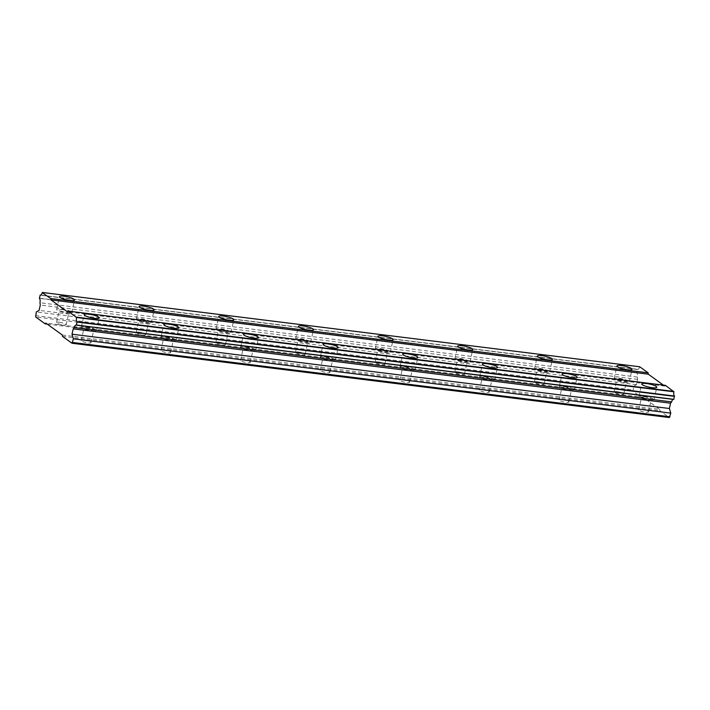 <?xml version="1.0" encoding="UTF-8"?>
<svg xmlns="http://www.w3.org/2000/svg" width="710" height="710" viewBox="0 0 710 710"><rect width="100%" height="100%" fill="white"/><g stroke="black" fill="none" stroke-linecap="round" stroke-linejoin="round"><path stroke-width="0.53" stroke-dasharray="3.55 2.66" d="M624.587 382.415A7.721 1.562 12.5 0 0 629.237 381.989A7.721 1.562 12.5 0 0 618.809 378.235A7.721 1.562 12.5 0 0 614.159 378.652A7.721 1.562 12.5 0 0 624.587 382.415M67.059 313.066A7.721 1.562 12.5 0 0 71.71 312.648A7.721 1.562 12.5 0 0 61.282 308.885A7.721 1.562 12.5 0 0 56.631 309.311A7.721 1.562 12.5 0 0 67.059 313.066M146.704 322.97A7.721 1.562 12.5 0 0 151.354 322.553A7.721 1.562 12.5 0 0 140.926 318.799A7.721 1.562 12.5 0 0 136.285 319.216A7.721 1.562 12.5 0 0 146.704 322.97M226.348 332.883A7.721 1.562 12.5 0 0 230.998 332.457A7.721 1.562 12.5 0 0 220.579 328.703A7.721 1.562 12.5 0 0 215.929 329.12A7.721 1.562 12.5 0 0 226.348 332.883M306.001 342.788A7.721 1.562 12.5 0 0 310.643 342.371A7.721 1.562 12.5 0 0 300.223 338.608A7.721 1.562 12.5 0 0 295.573 339.025A7.721 1.562 12.5 0 0 306.001 342.788M385.645 352.692A7.721 1.562 12.5 0 0 390.296 352.275A7.721 1.562 12.5 0 0 379.868 348.512A7.721 1.562 12.5 0 0 375.217 348.93A7.721 1.562 12.5 0 0 385.645 352.692M465.29 362.597A7.721 1.562 12.5 0 0 469.94 362.18A7.721 1.562 12.5 0 0 459.521 358.417A7.721 1.562 12.5 0 0 454.87 358.834A7.721 1.562 12.5 0 0 465.29 362.597M544.943 372.502A7.721 1.562 12.5 0 0 549.584 372.084A7.721 1.562 12.5 0 0 539.165 368.321A7.721 1.562 12.5 0 0 534.515 368.747A7.721 1.562 12.5 0 0 544.943 372.502M649.33 400.325A7.721 1.562 12.5 0 0 653.981 399.908A7.721 1.562 12.5 0 0 643.562 396.144A7.721 1.562 12.5 0 0 638.911 396.562A7.721 1.562 12.5 0 0 649.33 400.325M91.803 330.975A7.721 1.562 12.5 0 0 96.454 330.558A7.721 1.562 12.5 0 0 86.034 326.804A7.721 1.562 12.5 0 0 81.384 327.221A7.721 1.562 12.5 0 0 91.803 330.975M171.456 340.889A7.721 1.562 12.5 0 0 176.098 340.463A7.721 1.562 12.5 0 0 165.678 336.709A7.721 1.562 12.5 0 0 161.028 337.126A7.721 1.562 12.5 0 0 171.456 340.889M251.1 350.793A7.721 1.562 12.5 0 0 255.751 350.376A7.721 1.562 12.5 0 0 245.323 346.613A7.721 1.562 12.5 0 0 240.672 347.03A7.721 1.562 12.5 0 0 251.1 350.793M330.745 360.698A7.721 1.562 12.5 0 0 335.395 360.281A7.721 1.562 12.5 0 0 324.976 356.518A7.721 1.562 12.5 0 0 320.325 356.935A7.721 1.562 12.5 0 0 330.745 360.698M410.398 370.602A7.721 1.562 12.5 0 0 415.039 370.185A7.721 1.562 12.5 0 0 404.62 366.422A7.721 1.562 12.5 0 0 399.97 366.848A7.721 1.562 12.5 0 0 410.398 370.602M490.042 380.507A7.721 1.562 12.5 0 0 494.692 380.09A7.721 1.562 12.5 0 0 484.264 376.327A7.721 1.562 12.5 0 0 479.614 376.753A7.721 1.562 12.5 0 0 490.042 380.507M569.686 390.42A7.721 1.562 12.5 0 0 574.337 389.994A7.721 1.562 12.5 0 0 563.909 386.24A7.721 1.562 12.5 0 0 559.267 386.657A7.721 1.562 12.5 0 0 569.686 390.42M644.591 396.89A4.961 1.003 -167.5 0 1 651.292 399.304A4.961 1.003 -167.5 0 1 648.301 399.579A4.961 1.003 -167.5 0 1 641.6 397.156A4.961 1.003 -167.5 0 1 644.591 396.89M641.787 409.537A4.961 1.003 -167.5 0 1 648.487 411.96A4.961 1.003 -167.5 0 1 645.496 412.226A4.961 1.003 -167.5 0 1 638.796 409.812A4.961 1.003 -167.5 0 1 641.787 409.537M87.064 327.55A4.961 1.003 -167.5 0 1 93.764 329.964A4.961 1.003 -167.5 0 1 90.773 330.23A4.961 1.003 -167.5 0 1 84.073 327.816A4.961 1.003 -167.5 0 1 87.064 327.55M84.259 340.196A4.961 1.003 -167.5 0 1 90.96 342.619A4.961 1.003 -167.5 0 1 87.969 342.886A4.961 1.003 -167.5 0 1 81.268 340.472A4.961 1.003 -167.5 0 1 84.259 340.196M166.708 337.454A4.961 1.003 -167.5 0 1 173.409 339.868A4.961 1.003 -167.5 0 1 170.418 340.143A4.961 1.003 -167.5 0 1 163.717 337.72A4.961 1.003 -167.5 0 1 166.708 337.454M163.904 350.101A4.961 1.003 -167.5 0 1 170.604 352.524A4.961 1.003 -167.5 0 1 167.613 352.79A4.961 1.003 -167.5 0 1 160.913 350.376A4.961 1.003 -167.5 0 1 163.904 350.101M246.352 347.359A4.961 1.003 -167.5 0 1 253.053 349.773A4.961 1.003 -167.5 0 1 250.071 350.048A4.961 1.003 -167.5 0 1 243.37 347.625A4.961 1.003 -167.5 0 1 246.352 347.359M243.548 360.014A4.961 1.003 -167.5 0 1 250.248 362.428A4.961 1.003 -167.5 0 1 247.266 362.695A4.961 1.003 -167.5 0 1 240.566 360.281A4.961 1.003 -167.5 0 1 243.548 360.014M326.005 357.263A4.961 1.003 -167.5 0 1 332.706 359.686A4.961 1.003 -167.5 0 1 329.715 359.952A4.961 1.003 -167.5 0 1 323.014 357.538A4.961 1.003 -167.5 0 1 326.005 357.263M323.201 369.919A4.961 1.003 -167.5 0 1 329.901 372.333A4.961 1.003 -167.5 0 1 326.911 372.599A4.961 1.003 -167.5 0 1 320.21 370.185A4.961 1.003 -167.5 0 1 323.201 369.919M405.65 367.168A4.961 1.003 -167.5 0 1 412.35 369.59A4.961 1.003 -167.5 0 1 409.359 369.857A4.961 1.003 -167.5 0 1 402.659 367.443A4.961 1.003 -167.5 0 1 405.65 367.168M402.845 379.823A4.961 1.003 -167.5 0 1 409.546 382.237A4.961 1.003 -167.5 0 1 406.555 382.512A4.961 1.003 -167.5 0 1 399.854 380.09A4.961 1.003 -167.5 0 1 402.845 379.823M485.294 377.081A4.961 1.003 -167.5 0 1 491.994 379.495A4.961 1.003 -167.5 0 1 489.012 379.761A4.961 1.003 -167.5 0 1 482.312 377.347A4.961 1.003 -167.5 0 1 485.294 377.081M482.489 389.728A4.961 1.003 -167.5 0 1 489.19 392.142A4.961 1.003 -167.5 0 1 486.208 392.417A4.961 1.003 -167.5 0 1 479.507 389.994A4.961 1.003 -167.5 0 1 482.489 389.728M564.947 386.986A4.961 1.003 -167.5 0 1 571.648 389.399A4.961 1.003 -167.5 0 1 568.657 389.666A4.961 1.003 -167.5 0 1 561.956 387.252A4.961 1.003 -167.5 0 1 564.947 386.986M562.142 399.632A4.961 1.003 -167.5 0 1 568.843 402.055A4.961 1.003 -167.5 0 1 565.852 402.321A4.961 1.003 -167.5 0 1 559.152 399.908A4.961 1.003 -167.5 0 1 562.142 399.632M619.839 378.98A4.961 1.003 -167.5 0 1 626.539 381.394A4.961 1.003 -167.5 0 1 623.558 381.661A4.961 1.003 -167.5 0 1 616.857 379.246A4.961 1.003 -167.5 0 1 619.839 378.98M617.034 391.627A4.961 1.003 -167.5 0 1 623.735 394.05A4.961 1.003 -167.5 0 1 620.753 394.316A4.961 1.003 -167.5 0 1 614.052 391.902A4.961 1.003 -167.5 0 1 617.034 391.627M62.311 309.631A4.961 1.003 -167.5 0 1 69.012 312.054A4.961 1.003 -167.5 0 1 66.03 312.32A4.961 1.003 -167.5 0 1 59.329 309.906A4.961 1.003 -167.5 0 1 62.311 309.631M59.507 322.287A4.961 1.003 -167.5 0 1 66.207 324.701A4.961 1.003 -167.5 0 1 63.225 324.976A4.961 1.003 -167.5 0 1 56.525 322.553A4.961 1.003 -167.5 0 1 59.507 322.287M141.964 319.544A4.961 1.003 -167.5 0 1 148.665 321.958A4.961 1.003 -167.5 0 1 145.674 322.225A4.961 1.003 -167.5 0 1 138.974 319.811A4.961 1.003 -167.5 0 1 141.964 319.544M139.16 332.191A4.961 1.003 -167.5 0 1 145.861 334.614A4.961 1.003 -167.5 0 1 142.87 334.88A4.961 1.003 -167.5 0 1 136.169 332.457A4.961 1.003 -167.5 0 1 139.16 332.191M221.609 329.449A4.961 1.003 -167.5 0 1 228.309 331.863A4.961 1.003 -167.5 0 1 225.318 332.138A4.961 1.003 -167.5 0 1 218.618 329.715A4.961 1.003 -167.5 0 1 221.609 329.449M218.804 342.096A4.961 1.003 -167.5 0 1 225.505 344.519A4.961 1.003 -167.5 0 1 222.514 344.785A4.961 1.003 -167.5 0 1 215.813 342.371A4.961 1.003 -167.5 0 1 218.804 342.096M301.253 339.353A4.961 1.003 -167.5 0 1 307.954 341.767A4.961 1.003 -167.5 0 1 304.963 342.042A4.961 1.003 -167.5 0 1 298.262 339.62A4.961 1.003 -167.5 0 1 301.253 339.353M298.448 352.009A4.961 1.003 -167.5 0 1 305.149 354.423A4.961 1.003 -167.5 0 1 302.158 354.689A4.961 1.003 -167.5 0 1 295.458 352.275A4.961 1.003 -167.5 0 1 298.448 352.009M380.897 349.258A4.961 1.003 -167.5 0 1 387.598 351.681A4.961 1.003 -167.5 0 1 384.616 351.947A4.961 1.003 -167.5 0 1 377.915 349.533A4.961 1.003 -167.5 0 1 380.897 349.258M378.093 361.914A4.961 1.003 -167.5 0 1 384.793 364.328A4.961 1.003 -167.5 0 1 381.811 364.594A4.961 1.003 -167.5 0 1 375.111 362.18A4.961 1.003 -167.5 0 1 378.093 361.914M460.55 359.162A4.961 1.003 -167.5 0 1 467.251 361.585A4.961 1.003 -167.5 0 1 464.26 361.851A4.961 1.003 -167.5 0 1 457.559 359.438A4.961 1.003 -167.5 0 1 460.55 359.162M457.746 371.818A4.961 1.003 -167.5 0 1 464.447 374.232A4.961 1.003 -167.5 0 1 461.456 374.507A4.961 1.003 -167.5 0 1 454.755 372.084A4.961 1.003 -167.5 0 1 457.746 371.818M540.195 369.076A4.961 1.003 -167.5 0 1 546.895 371.49A4.961 1.003 -167.5 0 1 543.904 371.756A4.961 1.003 -167.5 0 1 537.204 369.342A4.961 1.003 -167.5 0 1 540.195 369.076M537.39 381.723A4.961 1.003 -167.5 0 1 544.091 384.137A4.961 1.003 -167.5 0 1 541.1 384.412A4.961 1.003 -167.5 0 1 534.399 381.989A4.961 1.003 -167.5 0 1 537.39 381.723M62.311 335.022L659.661 409.324L643.162 397.378L45.813 323.086M643.162 397.378L642.514 398.132L633.027 391.272L633.666 386.258L636.453 384.678L637.633 379.362L637.332 377.045A3.639 1.509 97.1 0 0 636.755 372.697L637.544 369.315A3.639 1.509 97.1 0 0 637.793 369.395L40.443 295.103M639.728 366.759L639.568 366.946A3.639 1.509 97.1 0 1 637.793 369.395M665.447 385.37L664.808 386.125L663.406 385.122M673.142 399.384A3.639 1.509 97.1 0 1 673.444 399.348A3.639 1.509 97.1 0 1 673.737 399.455M659.661 409.324L659.838 410.673L669.326 417.542M62.489 336.38L659.838 410.673M642.514 398.132L47.206 324.097M39.369 298.164L636.719 372.457M637.376 369.502L40.026 295.209M639.568 366.946L42.209 292.653M40.71 295.085L637.544 369.315M664.808 386.125L67.45 311.832M633.027 391.272L35.678 316.971M35.5 315.622L632.85 389.914M633.666 386.258L36.308 311.965M636.453 384.678L39.103 310.377M637.633 379.362L40.284 305.06M637.332 377.045L39.973 302.744M636.755 372.697L39.405 298.395M629.237 381.989L632.042 369.342M71.71 312.648L74.514 300.002M151.354 322.553L154.159 309.906M230.998 332.457L233.803 319.811M310.643 342.371L313.447 329.715M390.296 352.275L393.1 339.62M469.94 362.18L472.745 349.524M549.584 372.084L552.389 359.438M653.981 399.908L656.785 387.252M96.454 330.558L99.258 317.911M176.098 340.463L178.902 327.816M255.751 350.376L258.555 337.72M335.395 360.281L338.2 347.625M415.039 370.185L417.844 357.529M494.692 380.09L497.497 367.443M574.337 389.994L577.141 377.347M648.487 411.96L651.292 399.304M90.96 342.619L93.764 329.964M170.604 352.524L173.409 339.868M250.248 362.428L253.053 349.773M329.901 372.333L332.706 359.686M409.546 382.237L412.35 369.59M489.19 392.142L491.994 379.495M568.843 402.055L571.648 389.399M623.735 394.05L626.539 381.394M66.207 324.701L69.012 312.054M145.861 334.614L148.665 321.958M225.505 344.519L228.309 331.863M305.149 354.423L307.954 341.767M384.793 364.328L387.598 351.681M464.447 374.232L467.251 361.585M544.091 384.137L546.895 371.49M673.444 399.348L76.094 325.056M614.159 378.652L616.963 365.996M56.631 309.311L59.436 296.656M136.285 319.216L139.089 306.56M215.929 329.12L218.733 316.465M295.573 339.025L298.377 326.378M375.217 348.93L378.031 336.283M454.87 358.834L457.675 346.187M534.515 368.747L537.319 356.092M638.911 396.562L641.716 383.915M81.384 327.221L84.188 314.565M161.028 337.126L163.832 324.47M240.672 347.03L243.486 334.383M320.325 356.935L323.13 344.288M399.97 366.848L402.774 354.192M479.614 376.753L482.418 364.097M559.267 386.657L562.072 374.001M638.796 409.812L641.6 397.156M81.268 340.472L84.073 327.816M160.913 350.376L163.717 337.72M240.566 360.281L243.37 347.625M320.21 370.185L323.014 357.538M399.854 380.09L402.659 367.443M479.507 389.994L482.312 377.347M559.152 399.908L561.956 387.252M614.052 391.902L616.857 379.246M56.525 322.553L59.329 309.906M136.169 332.457L138.974 319.811M215.813 342.371L218.618 329.715M295.458 352.275L298.262 339.62M375.111 362.18L377.915 349.533M454.755 372.084L457.559 359.438M534.399 381.989L537.204 369.342"/><path stroke-width="1.06" d="M627.391 369.759A7.721 1.562 12.5 0 0 632.042 369.342A7.721 1.562 12.5 0 0 621.614 365.579A7.721 1.562 12.5 0 0 616.963 365.996A7.721 1.562 12.5 0 0 627.391 369.759M69.864 300.419A7.721 1.562 12.5 0 0 74.514 300.002A7.721 1.562 12.5 0 0 64.086 296.239A7.721 1.562 12.5 0 0 59.436 296.656A7.721 1.562 12.5 0 0 69.864 300.419M149.508 310.323A7.721 1.562 12.5 0 0 154.159 309.906A7.721 1.562 12.5 0 0 143.731 306.143A7.721 1.562 12.5 0 0 139.089 306.56A7.721 1.562 12.5 0 0 149.508 310.323M229.152 320.228A7.721 1.562 12.5 0 0 233.803 319.811A7.721 1.562 12.5 0 0 223.384 316.048A7.721 1.562 12.5 0 0 218.733 316.465A7.721 1.562 12.5 0 0 229.152 320.228M308.806 330.132A7.721 1.562 12.5 0 0 313.447 329.715A7.721 1.562 12.5 0 0 303.028 325.952A7.721 1.562 12.5 0 0 298.377 326.378A7.721 1.562 12.5 0 0 308.806 330.132M388.45 340.046A7.721 1.562 12.5 0 0 393.1 339.62A7.721 1.562 12.5 0 0 382.672 335.865A7.721 1.562 12.5 0 0 378.031 336.283A7.721 1.562 12.5 0 0 388.45 340.046M468.094 349.95A7.721 1.562 12.5 0 0 472.745 349.524A7.721 1.562 12.5 0 0 462.325 345.77A7.721 1.562 12.5 0 0 457.675 346.187A7.721 1.562 12.5 0 0 468.094 349.95M547.747 359.855A7.721 1.562 12.5 0 0 552.389 359.438A7.721 1.562 12.5 0 0 541.97 355.674A7.721 1.562 12.5 0 0 537.319 356.092A7.721 1.562 12.5 0 0 547.747 359.855M652.135 387.669A7.721 1.562 12.5 0 0 656.785 387.252A7.721 1.562 12.5 0 0 646.366 383.489A7.721 1.562 12.5 0 0 641.716 383.915A7.721 1.562 12.5 0 0 652.135 387.669M94.607 318.328A7.721 1.562 12.5 0 0 99.258 317.911A7.721 1.562 12.5 0 0 88.839 314.148A7.721 1.562 12.5 0 0 84.188 314.565A7.721 1.562 12.5 0 0 94.607 318.328M174.261 328.233A7.721 1.562 12.5 0 0 178.902 327.816A7.721 1.562 12.5 0 0 168.483 324.053A7.721 1.562 12.5 0 0 163.832 324.47A7.721 1.562 12.5 0 0 174.261 328.233M253.905 338.137A7.721 1.562 12.5 0 0 258.555 337.72A7.721 1.562 12.5 0 0 248.127 333.957A7.721 1.562 12.5 0 0 243.486 334.383A7.721 1.562 12.5 0 0 253.905 338.137M333.549 348.051A7.721 1.562 12.5 0 0 338.2 347.625A7.721 1.562 12.5 0 0 327.78 343.871A7.721 1.562 12.5 0 0 323.13 344.288A7.721 1.562 12.5 0 0 333.549 348.051M413.202 357.955A7.721 1.562 12.5 0 0 417.844 357.529A7.721 1.562 12.5 0 0 407.425 353.775A7.721 1.562 12.5 0 0 402.774 354.192A7.721 1.562 12.5 0 0 413.202 357.955M492.846 367.86A7.721 1.562 12.5 0 0 497.497 367.443A7.721 1.562 12.5 0 0 487.069 363.68A7.721 1.562 12.5 0 0 482.418 364.097A7.721 1.562 12.5 0 0 492.846 367.86M572.491 377.764A7.721 1.562 12.5 0 0 577.141 377.347A7.721 1.562 12.5 0 0 566.713 373.584A7.721 1.562 12.5 0 0 562.072 374.001A7.721 1.562 12.5 0 0 572.491 377.764M45.813 323.086L62.311 335.022L62.489 336.38L71.976 343.241L73.432 338.83L72.021 334.206L73.201 328.881L74.301 327.594A3.639 1.509 97.1 0 1 76.094 325.056A3.639 1.509 97.1 0 1 76.378 325.162L77.106 321.728A3.639 1.509 97.1 0 1 76.547 317.503L68.098 311.078L67.45 311.832L50.951 299.886L50.774 298.537L42.209 292.653A3.639 1.509 97.1 0 1 40.443 295.103A3.639 1.509 97.1 0 1 40.186 295.014L39.405 298.395A3.639 1.509 97.1 0 1 39.973 302.744L40.284 305.06L39.103 310.377L36.308 311.965L35.678 316.971L45.165 323.84L45.813 323.086M663.406 385.122L648.31 374.188L648.123 372.83L639.728 366.759L42.378 292.458M76.378 325.162L673.737 399.455L674.456 396.029A3.639 1.509 97.1 0 1 673.897 391.796L665.447 385.37L68.098 311.078M71.976 343.241L669.326 417.542L670.79 413.122L669.37 408.498L670.551 403.182L671.651 401.887A3.639 1.509 97.1 0 1 673.142 399.384M47.206 324.097L45.165 323.84M40.186 295.014L40.71 295.085M648.123 372.83L50.774 298.537M50.951 299.886L648.31 374.188M673.852 391.45L76.494 317.157M674.456 396.029L77.106 321.728M76.547 317.503L673.897 391.796M77.15 322.074L674.5 396.375M673.843 399.322L76.494 325.029M671.651 401.887L74.301 327.594M670.551 403.182L73.201 328.881M669.37 408.498L72.021 334.206M670.79 413.122L73.432 338.83M669.974 416.788L72.624 342.486"/></g></svg>
